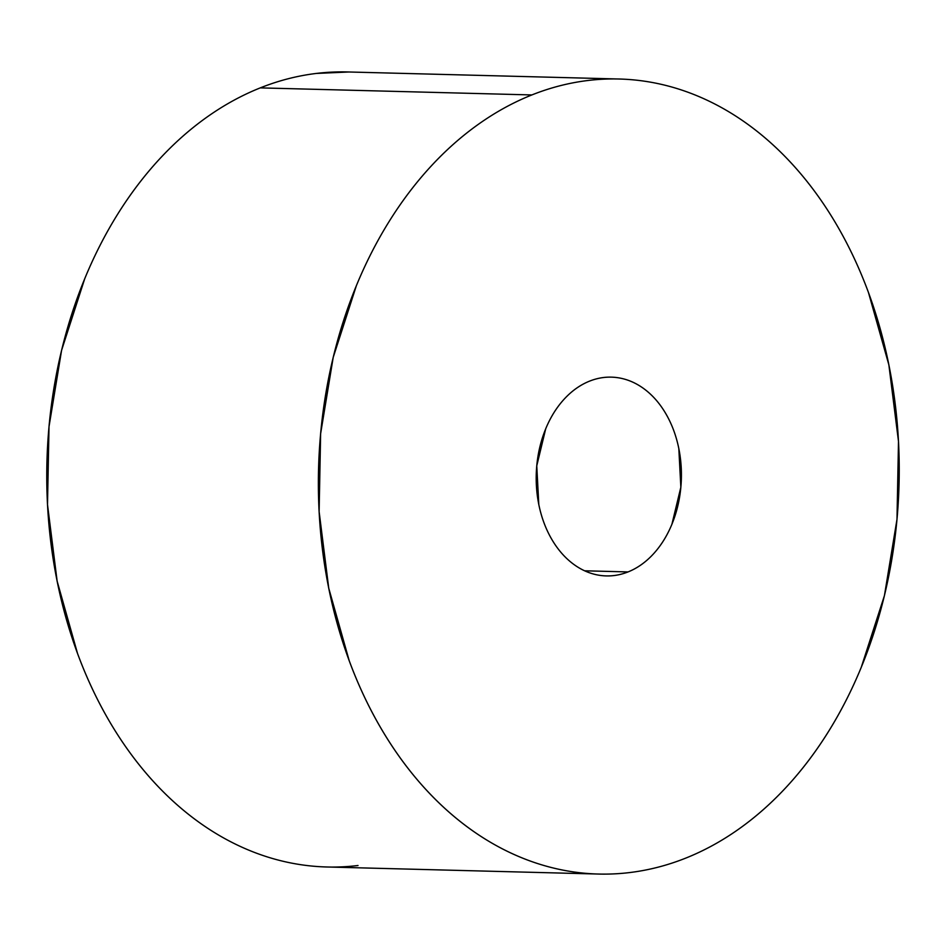 <?xml version="1.0" encoding="UTF-8"?>
<svg xmlns="http://www.w3.org/2000/svg" width="946" height="946" viewBox="0 0 946 946"><rect width="100%" height="100%" fill="white"/><g stroke="black" fill="none" stroke-linecap="round" stroke-linejoin="round"><path stroke-width="1.42" d="M628.038 571.928A99.413 72.582 -88.5 0 1 606.22 575.913A99.413 72.582 -88.5 0 1 536.689 489.697A99.413 72.582 -88.5 0 1 589.571 381.132C598.853 377.43 608.278 376.295 617.833 377.714C627.387 379.133 636.339 383 644.711 389.338C653.083 395.665 660.225 403.954 666.126 414.23C672.038 424.494 676.272 435.964 678.826 448.605L680.848 487.237L671.92 524.238C667.155 535.803 660.97 545.712 653.367 553.978C645.763 562.243 637.32 568.227 628.038 571.928C618.755 575.629 609.342 576.764 599.788 575.345C590.233 573.926 581.27 570.048 572.898 563.721C564.526 557.395 557.395 549.094 551.483 538.83C545.57 528.554 541.337 517.095 538.794 504.443L536.76 465.822L545.7 428.822C550.454 417.257 556.638 407.336 564.242 399.082C571.845 390.816 580.288 384.833 589.571 381.132A99.413 72.582 -88.5 0 1 611.388 377.147A99.413 72.582 -88.5 0 1 680.931 463.363A99.413 72.582 -88.5 0 1 628.038 571.928L584.64 570.793L628.038 571.928M619.133 79.015L347.525 71.955A397.651 290.351 91.5 0 0 260.256 87.883L531.865 94.943A397.651 290.351 -88.5 0 1 619.133 79.015A397.651 290.351 -88.5 0 1 897.281 423.855A397.651 290.351 -88.5 0 1 685.744 858.117C704.131 850.773 721.857 841.077 738.909 828.992C755.96 816.906 772.007 802.693 787.06 786.327C802.125 769.961 815.89 751.774 828.377 731.755C840.852 711.747 851.814 690.284 861.238 667.379L884.415 595.673L896.985 519.378L898.499 441.439L888.862 364.849L868.475 292.551C859.926 269.409 849.804 247.675 838.109 227.324C826.402 206.985 813.335 188.431 798.921 171.675C784.506 154.919 769.003 140.268 752.437 127.745C735.858 115.211 718.522 105.03 700.43 97.213C682.326 89.385 663.82 84.064 644.9 81.261C625.98 78.447 607.001 78.187 587.986 80.493C568.96 82.799 550.253 87.611 531.865 94.943C513.477 102.274 495.763 111.983 478.711 124.068C461.66 136.141 445.601 150.367 430.548 166.733C415.495 183.098 401.719 201.285 389.244 221.305C376.756 241.313 365.795 262.775 356.37 285.68L333.205 357.387L320.623 433.682L319.121 511.62L328.747 588.211L349.145 660.497C357.683 683.651 367.805 705.385 379.512 725.736C391.218 746.075 404.273 764.616 418.688 781.384C433.114 798.14 448.605 812.78 465.184 825.314C481.75 837.849 499.086 848.03 517.19 855.846C535.282 863.674 553.788 868.984 572.72 871.798C591.64 874.612 610.608 874.873 629.634 872.567C648.649 870.261 667.356 865.448 685.744 858.117A397.651 290.351 -88.5 0 1 598.475 874.045A397.651 290.351 -88.5 0 1 320.327 529.204A397.651 290.351 -88.5 0 1 531.865 94.943L260.256 87.883C241.869 95.227 224.143 104.923 207.091 117.008C190.04 129.094 173.993 143.307 158.94 159.673C143.875 176.039 130.11 194.226 117.623 214.245C105.148 234.253 94.186 255.716 84.762 278.621L61.585 350.327L49.015 426.622L47.501 504.561L57.138 581.151L77.525 653.45C86.074 676.591 96.196 698.325 107.891 718.676C119.598 739.015 132.665 757.569 147.079 774.325C161.494 791.081 176.997 805.732 193.563 818.255C210.142 830.789 227.478 840.97 245.57 848.787C263.674 856.615 282.18 861.936 301.1 864.739C320.02 867.553 338.999 867.813 358.014 865.507M348.897 71.991L316.366 73.433C297.351 75.739 278.644 80.552 260.256 87.883A397.651 290.351 91.5 0 0 48.719 522.145A397.651 290.351 91.5 0 0 326.867 866.985L597.103 874.009M606.22 575.913L605.345 575.889"/></g></svg>
